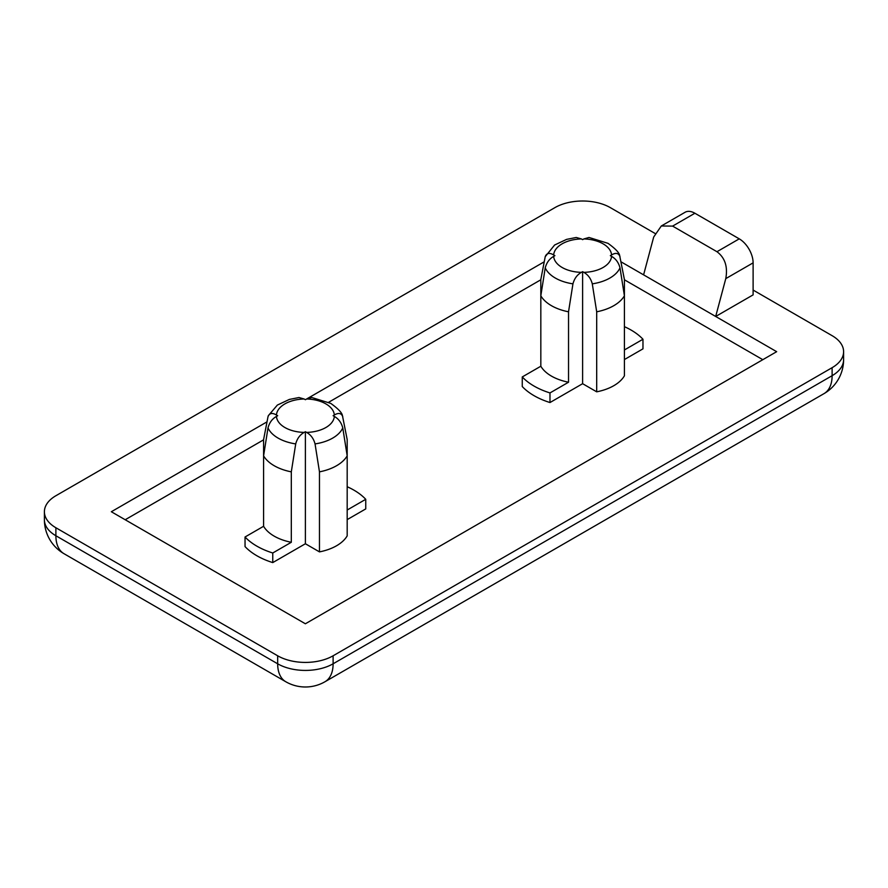 <?xml version="1.0" encoding="UTF-8"?>
<svg xmlns="http://www.w3.org/2000/svg" width="888" height="888" viewBox="0 0 888 888"><rect width="100%" height="100%" fill="white"/><g stroke="black" fill="none" stroke-linecap="round" stroke-linejoin="round"><path stroke-width="1.33" d="M304.162 432.412C299.933 434.809 297.125 438.639 295.715 443.911L291.308 471.85A44.111 25.463 180 0 1 274.203 465.723A44.111 25.463 180 0 1 263.592 455.855L263.592 526.284L245.044 536.996L245.044 546.597A68.609 39.616 0 0 0 256.876 555.755A68.609 39.616 0 0 0 272.76 562.592L305.383 543.756L319.469 551.881A44.111 25.463 0 0 0 347.186 535.875L347.186 455.844A44.111 25.463 180 0 1 319.469 471.85L315.051 443.911C313.664 438.65 310.844 434.809 306.604 432.412A28.971 16.728 0 0 0 334.332 416.416L333.111 415.706L334.332 415.007A28.971 16.728 0 0 0 325.874 403.885A28.971 16.728 0 0 0 306.638 399.001L305.405 399.711L304.162 399.001A28.971 16.728 0 0 0 276.446 415.007L277.678 415.717L276.446 416.428A28.971 16.728 0 0 0 284.904 427.528A28.971 16.728 0 0 0 304.162 432.412L305.383 431.712L305.383 543.756M245.044 536.996A68.609 39.616 0 0 0 256.876 546.153A68.609 39.616 0 0 0 272.76 552.991L272.76 562.592M581.396 272.361C577.167 274.747 574.347 278.577 572.949 283.849L568.531 311.799A44.111 25.463 180 0 1 551.426 305.672A44.111 25.463 180 0 1 540.825 295.804L540.825 366.233L522.266 376.934L522.266 386.546A68.609 39.616 0 0 0 534.099 395.704A68.609 39.616 0 0 0 549.983 402.541L582.617 383.694L596.692 391.819A44.111 25.463 0 0 0 624.408 375.824L624.408 295.793A44.111 25.463 180 0 1 596.692 311.799L592.285 283.849C590.886 278.588 588.067 274.758 583.838 272.361A28.971 16.728 0 0 0 611.555 256.355L610.334 255.655L611.555 254.945A28.971 16.728 0 0 0 603.096 243.823A28.971 16.728 0 0 0 583.86 238.939L582.628 239.649L581.396 238.939A28.971 16.728 0 0 0 553.668 254.945L554.9 255.655L553.668 256.377A28.971 16.728 0 0 0 562.126 267.477A28.971 16.728 0 0 0 581.396 272.361L582.617 271.661L582.617 383.694M522.266 376.934A68.609 39.616 0 0 0 534.099 386.102A68.609 39.616 0 0 0 549.983 392.929L549.983 402.541M611.555 256.355C615.784 258.741 618.603 262.571 620.002 267.843L624.408 295.793L624.408 279.531L619.68 255.644M620.002 256.688C618.614 253.025 615.795 252.447 611.555 254.945M334.332 416.416C338.561 418.803 341.369 422.633 342.779 427.905L347.186 455.844L347.186 439.593L342.457 415.695C342.091 412.831 338.195 408.724 330.769 403.396L311.788 397.524L306.638 399.001M342.779 416.738C341.381 413.087 338.572 412.509 334.332 415.007M263.592 526.284A44.111 25.463 0 0 0 274.203 536.152A44.111 25.463 0 0 0 291.308 542.279L291.308 471.85M540.825 366.233A44.111 25.463 0 0 0 551.426 376.09A44.111 25.463 0 0 0 568.531 382.217L568.531 311.799M347.186 510.012L365.745 499.3A68.609 39.616 0 0 0 353.901 490.132A68.609 39.616 0 0 0 347.186 486.735M624.408 349.961L642.968 339.249A68.609 39.616 0 0 0 631.124 330.081A68.609 39.616 0 0 0 624.408 326.673M540.825 295.804L545.232 267.865C546.62 262.604 549.439 258.774 553.668 256.377M263.592 455.855L267.998 427.916C269.397 422.655 272.205 418.825 276.446 416.428M762.814 359.684L624.408 279.787M540.814 279.787L328.671 402.264M263.592 439.838L125.186 519.746M624.408 359.562L642.968 348.851L642.968 339.249M553.668 254.945C549.439 252.447 546.631 253.025 545.221 256.688L540.814 279.531L540.825 359.573M347.186 519.624L365.745 508.913L365.745 499.3M263.592 519.624L263.592 439.593L267.998 416.738C269.397 413.087 272.216 412.509 276.446 415.007M654.978 233.411L610.334 207.637A39.205 22.633 0 0 0 554.889 207.637L55.889 495.737A39.205 22.633 0 0 0 44.4 511.743A39.205 22.633 0 0 0 55.889 527.75L277.667 655.788A39.205 22.633 0 0 0 333.111 655.788L832.112 367.688A39.205 22.633 0 0 0 843.6 351.681A39.205 22.633 0 0 0 832.112 335.675L753.113 290.065M739.249 238.85L694.893 213.242L672.605 226.107L716.96 251.715L739.249 238.85A19.603 11.322 60 0 1 753.113 262.859L753.113 294.872L715.684 316.472L621.012 261.816M266.988 421.867L111.333 511.743L305.383 623.776L776.667 351.681L715.684 316.472L725.774 278.632C727.938 266.722 724.997 257.742 716.96 251.715M544.211 261.816L305.383 399.7M583.86 238.939L589.022 237.473L608.003 243.334C615.417 248.673 619.313 252.769 619.691 255.644M545.221 256.688L554.6 245.021L566.588 239.383L576.234 237.473L581.396 238.939M549.983 392.929L568.531 382.217M582.617 271.661L583.838 272.361M596.692 311.799L596.692 391.819M268.309 415.695L277.367 405.072L289.355 399.434L299.012 397.524L304.162 399.001M268.32 415.695L267.998 416.738M272.76 552.991L291.308 542.279M305.383 431.712L306.604 432.412M319.469 471.85L319.469 551.881M643.6 274.858L653.69 237.018L661.316 225.985L685.092 212.265A19.603 11.322 60 0 1 694.893 213.242M672.605 226.107L661.316 225.985M572.949 283.849A38.617 22.3 180 0 1 555.3 278.033A38.617 22.3 180 0 1 545.232 267.865M295.715 443.911A38.617 22.3 180 0 1 278.077 438.084A38.617 22.3 180 0 1 267.998 427.916M55.889 527.75L55.889 535.753L277.667 663.791L277.667 655.788M333.111 655.788L333.111 663.791L832.112 375.691L832.112 367.688M753.113 262.859L725.774 278.632M324.986 681.74A39.205 39.205 0 0 1 285.781 681.74A39.205 22.633 -60 0 1 277.667 663.791A39.205 22.633 0 0 0 333.111 663.791A39.205 22.633 60 0 1 324.986 681.74L823.997 393.639A39.205 22.633 60 0 0 832.112 375.691A39.205 22.633 0 0 0 843.6 359.684L843.6 351.681M44.4 511.743L44.4 519.746A39.205 22.633 0 0 0 55.889 535.753A39.205 22.633 -60 0 0 64.003 553.701L285.781 681.74M342.779 427.905A38.617 22.3 180 0 1 315.051 443.911M620.002 267.843A38.617 22.3 180 0 1 592.285 283.849M44.4 519.746A39.205 39.205 0 0 0 64.003 553.701M823.997 393.639A39.205 39.205 0 0 0 843.6 359.684"/></g></svg>
